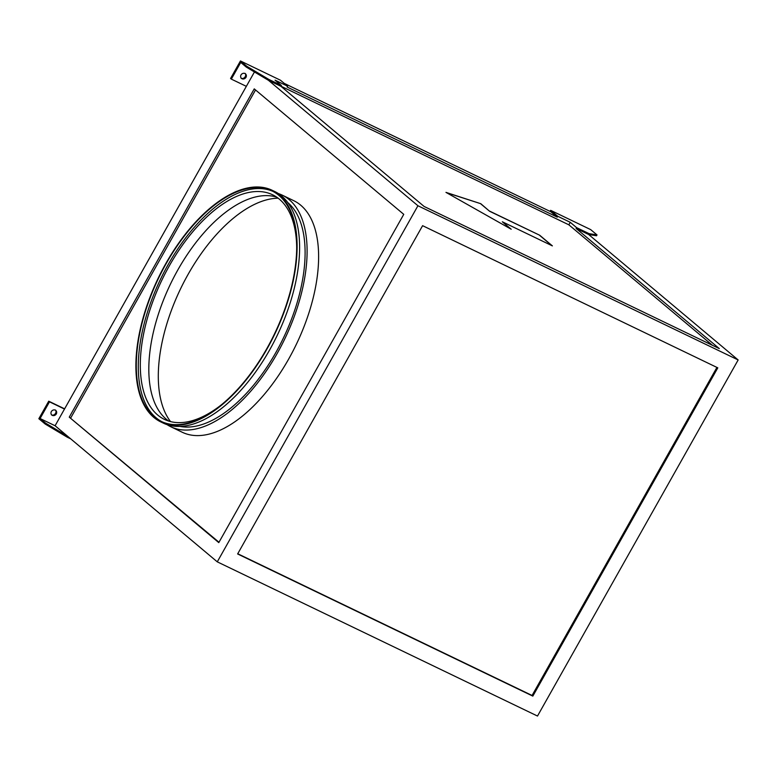 <?xml version="1.0" encoding="UTF-8"?>
<svg xmlns="http://www.w3.org/2000/svg" width="777" height="777" viewBox="0 0 777 777"><rect width="100%" height="100%" fill="white"/><g stroke="black" fill="none" stroke-linecap="round" stroke-linejoin="round"><path stroke-width="1.17" d="M245.998 77.341A3.215 2.758 -50 0 1 240.996 74.932A3.215 2.758 -50 0 1 245.998 77.341M245.153 73.397A3.215 2.758 -50 0 1 241.093 78.234M51.321 411.557A3.215 2.758 130 0 0 56.323 413.966A3.215 2.758 130 0 0 51.321 411.557M51.408 414.86A3.215 2.758 130 0 0 55.478 410.023M278.137 198.184A127.865 64.316 -64.3 0 0 188.083 274.398A127.865 64.316 -64.3 0 0 170.551 421.6M296.707 248.611A124.65 62.704 -64.3 0 0 272.581 194.765A124.65 62.704 -64.3 0 0 169.337 265.821A124.65 62.704 -64.3 0 0 164.413 419.386A124.65 62.704 -64.3 0 0 221.552 404.681M276.68 197.135A124.65 62.704 -64.3 0 0 177.846 269.92A124.65 62.704 -64.3 0 0 168.823 421.115M166.064 263.791A127.865 64.316 -64.3 0 0 161.024 421.319A127.865 64.316 -64.3 0 0 266.929 348.426A127.865 64.316 -64.3 0 0 271.969 190.909A127.865 64.316 -64.3 0 0 166.064 263.791M272.97 191.404A127.865 64.316 -64.3 0 0 168.065 264.763A127.865 64.316 -64.3 0 0 162.034 421.785M167.113 424.669A128.506 64.646 -64.3 0 0 170.746 426.719L182.255 432.255A128.506 64.646 -64.3 0 0 288.694 359.003A128.506 64.646 -64.3 0 0 293.764 200.689L282.255 195.153A128.506 64.646 -64.3 0 0 278.389 193.58M170.746 426.719A128.506 64.646 -64.3 0 0 277.185 353.457A128.506 64.646 -64.3 0 0 282.255 195.153M180.011 426.418A125.291 63.024 -64.3 0 0 275.922 352.399A125.291 63.024 -64.3 0 0 287.811 202.574M160.742 421.892L163.248 423.096A128.506 64.646 -64.3 0 0 269.687 349.844A128.506 64.646 -64.3 0 0 274.757 191.53L272.251 190.326A128.506 64.646 -64.3 0 0 165.812 263.578A128.506 64.646 -64.3 0 0 160.742 421.892A128.506 64.646 -64.3 0 0 267.181 348.64A128.506 64.646 -64.3 0 0 272.251 190.326M712.431 345.299L568.842 224.815L280.983 86.198M489.665 211.15L539.704 235.246L552.379 245.882L502.34 221.785L511.208 229.234L445.969 192.375L480.798 203.71L489.607 211.266L539.704 235.246M240.443 60.956L280.468 80.225L287.568 86.179L275.058 80.157L281.391 85.47L268.881 79.448L246.775 66.268L240.443 60.956L230.565 78.477L231.323 79.118L240.734 62.422L246.309 67.104L268.415 80.284L417.929 205.75L217.278 561.849L67.764 436.383L45.658 423.203L40.083 418.521L55.089 425.747L254.448 71.96M231.323 79.118L246.338 86.344M281.391 85.47L280.924 86.305L424.106 206.459L719.308 348.611L576.126 228.457L588.626 234.489L738.15 359.955L417.929 205.75M280.924 86.305L268.415 80.284L268.881 79.448M568.842 224.815L570.26 222.309L576.592 227.632L589.102 233.654L597.018 234.926L590.675 229.613L550.65 210.334L557.75 216.288L557.274 217.123L550.942 211.81L284.197 83.353M70.726 438.869L67.288 437.218L67.764 436.383L55.089 425.747M738.15 359.955L537.499 716.044L217.278 561.849M589.102 233.654L588.626 234.489L596.542 235.761L597.018 234.926M557.274 217.123L287.092 87.014L287.568 86.179M422.601 225.68L237.626 553.962L532.828 696.114L717.802 367.842L422.601 225.68M69.26 417.162L218.784 542.618L403.758 214.345L254.244 88.879L69.26 417.162L218.988 542.259M557.75 216.288L570.26 222.309M576.592 227.632L576.126 228.457M255.536 89.967L70.765 417.88M237.752 553.748L532.07 695.473L716.918 367.414M532.07 695.473L532.828 696.114M550.65 210.334L550.058 211.383M67.288 437.218L45.183 424.038L45.658 423.203M45.183 424.038L38.85 418.716L48.728 401.194L49.485 401.826L40.083 418.521M64.617 408.848L48.728 401.194M49.485 401.826L64.501 409.061M246.775 66.268L246.309 67.104M539.646 235.363L551.913 245.658M510.615 228.894L502.34 221.785M446.522 192.686L480.798 203.71M480.74 203.827L489.607 211.266"/></g></svg>
